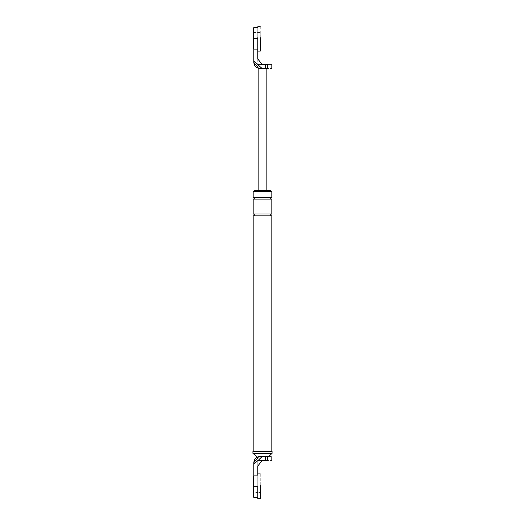 <?xml version="1.0" encoding="UTF-8"?>
<svg xmlns="http://www.w3.org/2000/svg" width="525" height="525" viewBox="0 0 525 525"><rect width="100%" height="100%" fill="white"/><g stroke="black" fill="none" stroke-linecap="round" stroke-linejoin="round"><path stroke-width="0.39" stroke-dasharray="2.62 1.97" d="M257.775 58.951L257.775 64.549L262.251 64.549L257.775 64.549L257.775 27.49L257.775 38.686L257.775 27.49L257.775 38.686L253.798 38.686L253.798 27.49L253.798 62.311M253.175 44.901L253.175 37.951L253.175 44.901L253.798 44.901L253.798 32.465L253.798 44.901L257.775 44.901L257.775 32.465L257.775 44.901L257.775 38.194L257.775 44.901L260.262 44.901L260.262 38.194L260.262 44.901M265.65 68.526L267.645 68.526C273.138 68.526 273.138 68.526 267.645 68.526L267.645 64.549C273.138 64.549 273.138 64.549 267.645 64.549L265.65 64.549L265.65 68.526L258.149 68.237L266.851 68.526L258.635 68.368M253.798 61.005L262.126 68.526M257.775 49.875L253.798 49.875M262.251 64.549L258.149 64.549M266.851 190.385L258.149 190.385L266.851 190.385M257.775 38.686L257.775 26.25M253.798 37.951L253.798 32.465L257.775 32.465L257.775 38.194M252.925 451.5L272.075 451.5M253.175 451.5L271.825 451.5L253.175 451.5M258.733 456.606L268.715 456.474L260.013 456.474L257.362 457.065L262.126 456.474L253.798 463.995L253.798 462.689M265.65 456.474L265.65 460.451L267.645 460.451C273.138 460.451 273.138 460.451 267.645 460.451L267.645 456.474C273.138 456.474 273.138 456.474 267.645 456.474L262.126 456.474M265.65 460.451L257.775 460.451L257.775 466.049L257.775 460.451L262.251 460.451L258.149 460.451M262.251 460.451L257.775 466.049L257.775 497.51L257.775 475.125L253.798 475.125L253.798 463.995M257.775 486.314L253.798 486.314L253.798 497.51L253.798 475.125M253.175 492.535L253.175 485.579L253.175 492.535L253.798 492.535L253.798 480.099L253.798 492.535L257.775 492.535L257.775 480.099L257.775 492.535L257.775 485.828L257.775 492.535L260.262 492.535L260.262 485.828L260.262 492.535M254.415 190.385L270.585 190.385M271.825 191.625L253.175 191.625M270.585 191.625L254.415 191.625L270.585 191.625M271.825 214.01L253.175 214.01M271.517 214.01L253.483 214.01L271.517 214.01M271.825 215.873L253.175 215.873M271.517 215.873L253.483 215.873L271.517 215.873M271.825 197.223L253.175 197.223M271.517 197.223L253.483 197.223L271.517 197.223M271.825 199.087L253.175 199.087M271.517 199.087L253.483 199.087L271.517 199.087M252.925 453.364L272.075 453.364M253.798 485.579L253.798 480.099L257.775 480.099L257.775 485.828M260.262 26.25L260.262 51.115M257.775 32.465L260.262 32.465L260.262 38.194M253.798 48.635L253.798 28.809L253.798 48.635M253.798 28.737L253.798 37.511M253.175 48.635L253.175 37.511M253.798 32.465L253.175 32.465L253.175 37.951M257.775 487.292L257.775 498.75M257.775 473.885L257.775 485.343M260.262 473.885L260.262 498.75M257.775 480.099L260.262 480.099L260.262 485.828M253.798 496.263L253.798 476.438L253.798 496.263M253.798 476.365L253.798 485.139M253.175 496.263L253.175 485.139M253.798 480.099L253.175 480.099L253.175 485.579"/><path stroke-width="0.79" d="M253.798 61.005L253.798 62.311C254.192 66.058 256.266 68.132 260.013 68.526L262.126 68.526L253.798 61.005L253.798 27.49L253.798 38.686L257.775 38.686M262.251 64.549L267.645 64.549L267.645 68.526C273.138 68.526 273.138 68.526 267.645 68.526L265.65 68.526L265.65 64.549L262.251 64.549L257.775 58.951L262.251 64.549L258.149 64.549M267.645 64.549C273.138 64.549 273.138 64.549 267.645 64.549M253.798 62.311L258.635 68.368M265.65 68.526L262.126 68.526M257.775 37.708L257.775 58.951M257.775 49.875L253.798 49.875M266.851 68.526L266.851 190.385M258.149 68.237L258.149 190.385M268.715 456.474L272.075 453.364L272.075 451.5L252.925 451.5L252.925 453.364L257.362 457.065M265.65 460.451L265.65 456.474L267.645 456.474C273.138 456.474 273.138 456.474 267.645 456.474L267.645 460.451C273.138 460.451 273.138 460.451 267.645 460.451L258.149 460.451L253.798 463.995L253.798 462.689L258.733 456.606M258.149 460.451L262.126 456.474L260.013 456.474C256.266 456.868 254.192 458.942 253.798 462.689M265.65 456.474L262.126 456.474M257.775 486.314L253.798 486.314L253.798 497.51L253.798 475.125L257.775 475.125L257.775 466.049L262.251 460.451M253.798 463.995L253.798 475.125M270.585 191.625L270.585 190.385L254.415 190.385L254.415 191.625M253.175 191.625L271.825 191.625L271.825 197.223L253.175 197.223L253.175 191.625M253.175 214.01L271.825 214.01L271.825 199.087L253.175 199.087L253.175 214.01M253.175 451.5L253.175 215.873L271.825 215.873L271.825 451.5M272.075 453.364L252.925 453.364M253.483 197.223C254.691 197.84 254.691 198.463 253.483 199.087M271.517 197.223C270.309 197.84 270.309 198.463 271.517 199.087M253.483 214.01C254.691 214.627 254.691 215.25 253.483 215.873M271.517 214.01C270.309 214.627 270.309 215.25 271.517 215.873M257.775 51.115L260.262 51.115L260.262 37.708M253.798 28.737L253.175 28.737L253.175 48.635L253.798 48.635M260.262 485.343L260.262 498.75L257.775 498.75L257.775 487.292M253.798 476.365L253.175 476.365L253.175 496.263L253.798 496.263M271.825 64.549L271.825 68.526M253.798 27.49L257.775 27.49M271.825 460.451L271.825 456.474M253.798 497.51L257.775 497.51M257.775 26.25L260.262 26.25M257.775 473.885L260.262 473.885"/></g></svg>
